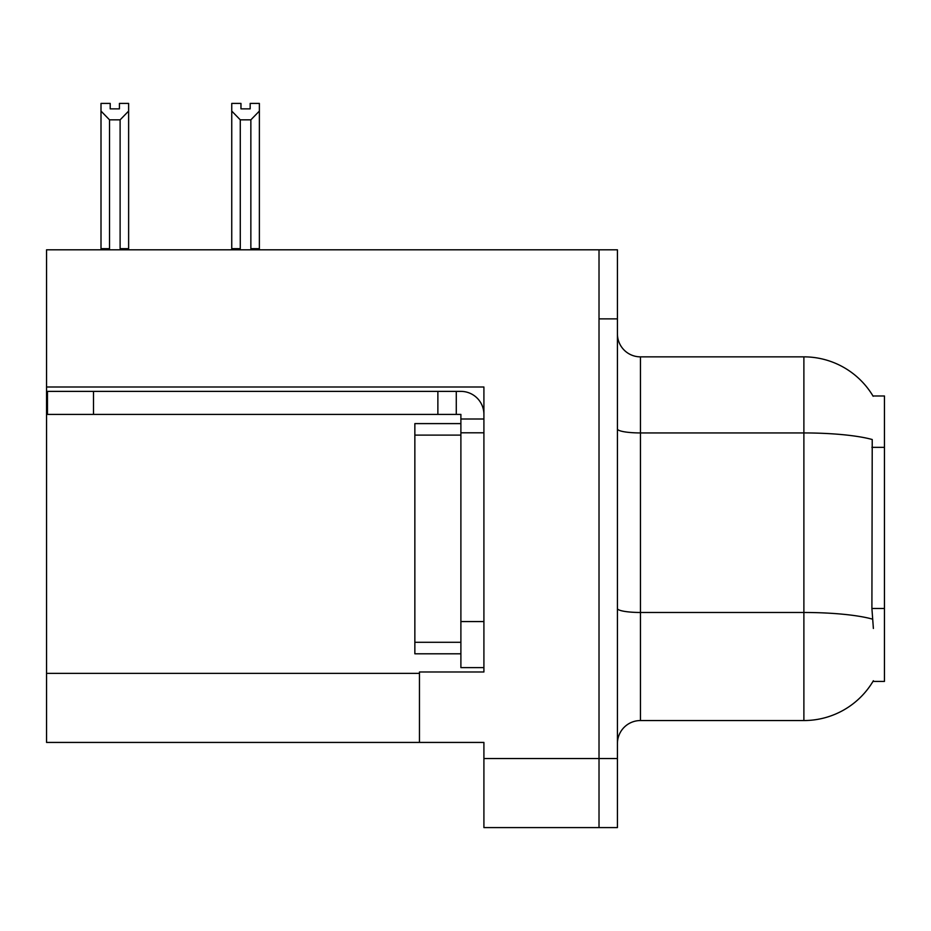 <?xml version="1.0" encoding="UTF-8"?>
<svg xmlns="http://www.w3.org/2000/svg" width="931" height="931" viewBox="0 0 931 931"><rect width="100%" height="100%" fill="white"/><g stroke="black" fill="none" stroke-linecap="round" stroke-linejoin="round"><path stroke-width="1.4" d="M46.55 387.005L483.911 387.005L483.911 621.571L460.892 621.571L460.892 667.608L483.911 667.608L483.911 621.571L483.911 671.984L419.462 671.984L419.462 742.426L46.55 742.426L46.55 249.811L599.017 249.811L599.017 827.589L483.911 827.589L483.911 758.532L599.017 758.532L599.017 827.589L617.428 827.589L617.428 758.532L599.017 758.532L599.017 318.868L617.428 318.868L617.428 758.532M419.462 742.426L483.911 742.426L483.911 758.532M872.975 395.978L884.45 395.978L884.45 681.422L872.975 681.422L873.383 680.736A80.566 80.566 0 0 1 803.884 720.547A80.566 80.566 0 0 0 872.975 681.422M617.428 743.578A23.019 23.019 0 0 1 640.447 720.547L803.884 720.547L803.884 356.852L640.447 356.852A23.019 23.019 0 0 1 617.428 333.833A23.019 23.019 0 0 0 640.447 356.852L640.447 720.547M873.15 396.269A80.566 80.566 0 0 0 803.884 356.852A80.566 80.566 0 0 1 873.15 396.269M873.383 628.472L871.905 608.478L872.231 439.525A80.566 13.988 180 0 0 803.884 432.938L640.447 432.938A23.019 3.992 0 0 1 617.428 428.935M599.017 249.811L617.428 249.811L617.428 318.868M251.987 249.811L250.858 248.658L250.858 119.843L240.279 119.843L231.749 111.068L231.749 103.411L240.966 103.411L240.966 108.869L250.171 108.869L240.966 108.869M250.171 108.869L250.171 103.411L259.377 103.411L259.377 111.068L250.858 119.843M250.858 248.658L259.377 248.658L259.377 249.811L259.377 111.068M240.279 119.843L240.279 248.658L239.139 249.811M231.749 111.068L231.749 249.811L231.749 111.068L231.749 248.658L240.279 248.658M119.424 108.869L110.207 108.869L119.424 108.869L119.424 103.411L128.629 103.411L128.629 111.068L120.111 119.843L109.532 119.843L109.532 248.658L101.002 248.658L101.002 249.811M109.532 119.843L101.002 111.068L101.002 103.411L110.207 103.411L110.207 108.869M109.532 248.658L108.392 249.811M101.002 111.068L101.002 248.658M128.629 111.068L128.629 248.658L120.111 248.658L120.111 119.843M121.239 249.811L120.111 248.658M128.629 248.658L128.629 249.811M93.507 414.4L93.507 391.381L47.469 391.381L47.469 414.4L460.892 414.4L460.892 418.997L483.911 418.997M93.507 391.381L460.892 391.381A23.019 23.019 0 0 1 483.911 414.411M460.892 667.608L483.911 667.608M456.283 414.4L456.283 391.381M483.911 432.81L460.892 432.81L460.892 418.997M460.892 621.571L460.892 423.605L414.854 423.605L414.854 653.795L460.892 653.795M437.873 414.4L437.873 391.381M46.55 673.369L419.462 673.369M884.45 447.346L871.905 447.346M884.45 608.478L871.905 608.478M872.487 619.138A80.566 13.988 180 0 0 803.884 612.482L640.447 612.482A23.019 3.992 -0 0 1 617.428 608.49M414.854 642.285L460.892 642.285M414.854 435.114L460.892 435.114"/></g></svg>
